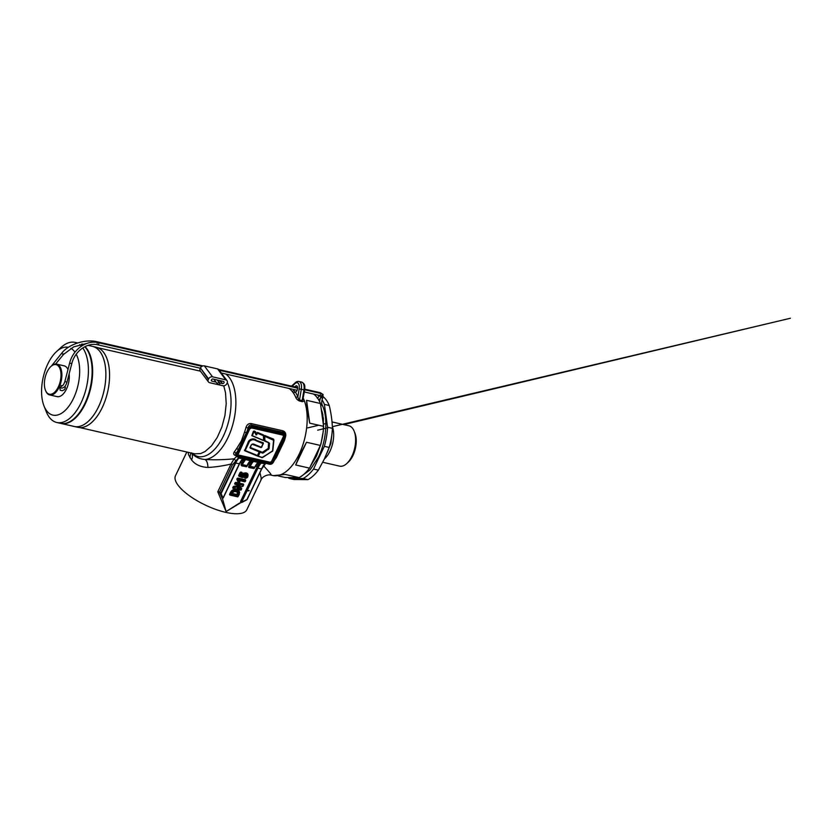 <?xml version="1.0" encoding="UTF-8"?>
<svg xmlns="http://www.w3.org/2000/svg" width="832" height="832" viewBox="0 0 832 832"><rect width="100%" height="100%" fill="white"/><g stroke="black" fill="none" stroke-linecap="round" stroke-linejoin="round"><path stroke-width="1.25" d="M218.057 384.509A1.102 0.874 -36.8 0 1 218.951 382.626A1.102 0.874 -36.8 0 1 218.057 384.509M219.523 383.261A1.102 0.874 143.2 0 0 221.291 381.93A1.102 0.874 143.2 0 0 219.378 382.897L219.346 382.845M65.031 386.256L65.416 387.65L64.438 389.709L62.234 390.718L60.206 390.26L59.852 387.546L62.962 385.258M82.753 347.932A41.08 21.091 102.9 0 1 84.074 395.512A41.08 21.091 102.9 0 1 56.774 422.49A41.08 21.091 102.9 0 1 49.306 417.258A41.08 21.091 102.9 0 1 46.28 411.715L44.013 406.006A34.757 17.846 102.9 0 1 56.399 351.707A34.757 17.846 102.9 0 1 68.318 347.329M56.399 351.707L60.923 347.547A41.08 21.091 102.9 0 1 75.046 342.389A41.08 21.091 102.9 0 1 77.178 343.117M79.685 344.656A41.08 21.091 102.9 0 1 81.349 346.206M56.774 422.49L60.476 423.332A41.08 21.091 -77.1 0 0 87.88 396.063A41.08 21.091 -77.1 0 0 86.216 348.462A41.08 21.091 -77.1 0 0 84.76 346.746M82.982 345.197A41.08 21.091 -77.1 0 0 81.411 344.219M76.222 354.234A34.757 17.846 102.9 0 1 72.54 400.306A34.757 17.846 102.9 0 1 46.571 410.696A34.757 17.846 102.9 0 1 44.013 406.006M70.907 348.338A34.757 17.846 102.9 0 1 74.672 351.77A34.757 17.846 102.9 0 1 74.984 352.196M51.074 366.34A15.798 8.112 102.9 0 1 51.303 366.122A15.798 8.112 102.9 0 1 56.732 364.135A15.798 8.112 102.9 0 1 59.613 366.153A15.798 8.112 102.9 0 1 60.247 384.457A15.798 8.112 102.9 0 1 49.702 394.95A15.798 8.112 102.9 0 1 46.831 392.933A15.798 8.112 102.9 0 1 45.666 390.801A15.798 8.112 102.9 0 1 45.562 390.51M56.732 364.135L64.137 365.83A15.798 8.112 102.9 0 1 67.007 367.838A15.798 8.112 102.9 0 1 67.985 369.512M46.561 392.278A15.163 7.79 102.9 0 1 45.448 390.229A15.163 7.79 102.9 0 1 50.856 366.538A15.163 7.79 102.9 0 1 58.822 366.569A15.163 7.79 102.9 0 1 58.302 386.932A15.163 7.79 102.9 0 1 46.561 392.278M88.078 345.363L92.498 346.372A41.08 21.091 102.9 0 1 99.965 351.593A41.08 21.091 102.9 0 1 101.618 399.204A41.08 21.091 102.9 0 1 74.214 426.473A41.08 21.091 -77.1 0 0 98.55 406.754A41.08 21.091 -77.1 0 0 92.498 346.372L96.2 347.214A41.08 21.091 102.9 0 1 103.667 352.446A41.08 21.091 102.9 0 1 105.321 400.046A41.08 21.091 102.9 0 1 77.917 427.315L60.996 423.457A41.08 21.091 -77.1 0 0 85.332 403.738A41.08 21.091 -77.1 0 0 85.03 346.611M69.129 373.922A15.798 8.112 102.9 0 1 66.009 389.969A15.798 8.112 102.9 0 1 57.106 396.635L49.702 394.95M212.534 376.834L225.753 379.85L217.568 368.898L204.35 365.882L212.534 376.834A3.162 2.486 143.2 0 0 208.614 378.914L208.354 379.444A3.162 2.486 143.2 0 0 208.468 381.94A3.162 2.486 143.2 0 0 209.716 382.73L222.934 385.746A3.162 2.486 143.2 0 0 226.855 383.666L227.115 383.136A3.162 2.486 143.2 0 0 227.001 380.64A3.162 2.486 143.2 0 0 225.753 379.85M221 383.219L222.508 383.573A1.269 0.998 143.2 0 0 223.538 381.43L212.961 379.018A1.269 0.998 143.2 0 0 211.942 381.16L216.018 382.086M208.614 378.914L200.429 367.962L208.354 379.444M208.468 381.94L200.294 370.989A3.162 2.486 -36.8 0 1 200.179 368.493M200.429 367.962A3.162 2.486 -36.8 0 1 204.35 365.882M217.568 368.898A3.162 2.486 -36.8 0 1 218.826 369.689L227.001 380.64M321.277 409.531A37.918 19.469 102.9 0 1 322.92 415.064M354.162 431.205L354.952 433.202A18.481 9.495 102.9 0 1 352.955 455.53A18.481 9.495 102.9 0 1 348.369 462.082L346.788 463.538A20.696 10.629 -77.1 0 0 351.926 456.206A20.696 10.629 -77.1 0 0 354.162 431.205A20.696 10.629 -77.1 0 0 348.878 425.776L332.01 421.928M324.418 458.91A20.696 10.629 -77.1 0 0 329.982 451.194A20.696 10.629 -77.1 0 0 332.332 426.494M287.934 477.506A44.71 22.963 102.9 0 0 289.12 478.39L293.956 479.492L307.954 479.627L303.108 478.514A44.71 22.963 102.9 0 0 313.518 469.05L318.365 470.153L324.407 458.942L329.191 447.439A44.71 22.963 -77.1 0 0 332.415 428.345C332.186 420.919 331.136 413.306 329.254 405.506A44.71 22.963 -77.1 0 0 323.284 396.791M299.208 454.033A44.71 22.963 -77.1 0 0 303.306 398.32L303.742 399.287A44.71 22.963 -77.1 0 1 299.208 454.033A44.71 22.963 -77.1 0 1 272.73 475.498A44.71 22.963 -77.1 0 0 299.208 454.033M313.518 394.046A44.71 22.963 -77.1 0 1 320.445 403.499L306.561 400.327C306.79 406.089 307.85 413.702 309.722 423.166L323.606 426.338A44.71 22.963 -77.1 0 1 320.393 445.432L306.509 442.27L300.134 454.251L295.682 464.974L309.556 468.146A44.71 22.963 -77.1 0 1 299.146 477.61L285.272 474.448L273.385 475.623M307.954 479.627A44.71 22.963 -77.1 0 0 318.365 470.153M317.491 394.95A44.71 22.963 102.9 0 1 319.145 396.313M322.057 399.838A44.71 22.963 102.9 0 1 324.407 404.404L329.254 405.506M329.191 447.439L324.355 446.337A44.71 22.963 102.9 0 0 327.569 427.242L332.415 428.345M278.242 475.904L285.147 477.485L299.146 477.61M313.518 469.05L324.355 446.337M320.393 445.432L309.556 468.146M295.682 464.974L306.509 442.27M327.569 427.242L324.407 404.404M320.445 403.499L323.606 426.338M309.722 423.166L306.561 400.327M316.649 394.763L314.434 394.742M289.12 478.39L303.108 478.514M322.754 462.28L339.664 466.138A20.696 10.629 -77.1 0 0 346.788 463.538M311.189 465.098A37.918 19.469 102.9 0 1 310.762 465.618M257.514 432.432L263.702 435.666L257.462 432.806L256.714 434.762L255.85 434.845L257.514 432.432L263.505 434.949L263.879 436.051L264.805 435.49L273.645 439.192L272.584 451.142M256.703 432.796L263.422 435.75L263.557 440.409L252.054 435.573L253.365 431.392L254.176 431.028L255.611 431.912L256.329 434.543L255.434 432.12M263.318 443.685L261.196 447.45L263.245 443.227L255.861 440.159C253.136 438.422 249.454 439.327 248.238 443.071C249.465 439.338 253.146 438.433 255.871 440.17L263.297 442.842L261.737 447.169L260.926 447.533L252.221 444.236M254.27 444.569L261.466 447.346L254.446 444.423C252.855 443.581 251.628 444.059 250.765 445.838L250.172 448.115L259.293 451.911L250.214 447.689L259.293 451.911L259.355 451.1L262.309 452.327L268.299 448.365L268.507 442.676L264.534 441.012L264.056 440.014L263.286 440.482L251.794 435.666L253.365 431.392M263.224 443.664L255.819 440.586C253.594 438.89 249.506 439.858 248.633 443.3L245.18 450.507L257.639 455.582L244.982 450.653M259.293 451.911L257.504 455.666L259.386 451.932M256.017 434.564L254.124 431.413L252.366 435.49M254.446 444.423L254.166 444.527C252.658 443.695 251.576 444.101 250.921 445.744L250.12 447.398L259.355 451.1M263.505 434.949L263.526 435.906M257.681 455.624L258.326 456.009L259.719 452.057L258.024 456.092L262.475 457.517L272.823 450.663L273.738 440.315L264.711 436.29L264.867 440.502L269.506 443.238L269.1 448.594L263.234 452.982L262.267 452.702L268.684 448.479L262.746 452.265M257.098 455.728L258.138 456.144M264.711 436.29L273.603 439.587L273.738 440.315M273.551 440.003L264.805 435.49M264.43 440.097L264.254 436.228L264.43 440.097L263.422 440.367M263.234 452.982L260.125 452.254L258.326 456.009M294.143 389.626A3.162 1.622 -77.1 0 0 294.174 390.374A3.162 1.622 -77.1 0 0 295.173 391.955A3.162 1.622 -77.1 0 0 295.37 391.976A3.162 1.622 -77.1 0 0 297.045 390.437A3.162 1.622 -77.1 0 0 296.577 385.798A3.162 1.622 -77.1 0 0 294.923 386.901M186.826 452.005L175.479 475.79A39.499 13.572 25.5 0 0 178.09 485.254A39.499 13.572 25.5 0 0 215.696 509.392A39.499 13.572 25.5 0 0 246.782 509.808L260.946 480.095L261.206 477.974L259.948 472.638M239.647 502.986L226.106 511.566L217.786 491.806L219.461 491.889L220.646 493.449L235.258 462.81L239.002 457.278M239.377 456.841L232.315 464.932L231.026 464.048C222.966 465.941 215.27 467.074 207.917 467.459C200.522 467.033 195.073 464.516 191.578 459.93L188.51 454.761L188.084 452.286M238.857 449.821L238.347 449.582L247.187 430.997L247.728 431.309L238.118 451.464L237.578 451.162L238.347 449.582L236.725 448.469L241.426 440.856L244.587 432.006A44.71 22.963 -77.1 0 0 245.981 427.44C246.917 424.642 248.633 423.342 251.118 423.55L282.838 430.789C285.22 431.694 286.156 433.586 285.636 436.488M285.324 437.091L283.504 441.126L284.242 441.054L276.38 457.517A44.71 22.963 102.9 0 1 274.196 460.595M303.16 397.831L303.098 399.526L302.151 400.587A1.581 0.811 -77.1 0 0 302.193 401.638C303.846 401.617 304.356 400.837 303.742 399.287L303.191 398.996M291.522 386.131L295.381 382.626A1.581 1.092 47.7 0 1 296.265 382.439A7.904 4.056 102.9 0 1 298.948 381.472A7.904 4.056 102.9 0 1 301.319 389.22L299.51 399.984C298.48 399.069 297.929 397.956 297.877 396.625L295.807 397.478C296.431 399.027 297.679 400.213 299.551 401.034L302.193 401.638M299.551 401.034A1.581 0.811 -77.1 0 1 299.51 399.984L302.151 400.587L303.961 389.823L299.177 388.908L297.877 396.625L295.37 391.976L293.394 392.985L292.24 391.446A44.71 22.963 -77.1 0 0 289.089 388.482L289.234 388.513M191.578 459.93C192.754 457.257 192.733 454.896 191.526 452.847C194.636 456.758 199.118 458.962 204.974 459.493C214.323 460.034 224.037 459.805 234.104 458.806A44.71 22.963 -77.1 0 0 236.694 456.394M236.153 455.707L235.81 455.634C233.574 454.927 233.095 453.638 234.374 451.755A44.71 22.963 -77.1 0 0 236.725 448.469M230.433 495.154L230.027 495.061A0.863 0.676 -36.8 0 1 229.653 494.166L230.62 492.138C232.086 489.746 234.094 488.946 236.621 489.705L239.21 491.088L239.647 492.762M241.207 474.947L243.318 473.158L245.97 472.867C247.759 473.304 248.394 474.406 247.853 476.185M244.098 477.391L244.764 477.838L244.722 477.121L244.92 478.036L244.286 476.788L245.96 475.779L245.045 474.885M239.699 480.605L239.782 481.697M238.826 482.258L237.754 481.499L237.026 478.702A0.863 0.676 -36.8 0 1 238.108 478.13L245.232 479.752A0.863 0.676 -36.8 0 1 245.606 480.657L238.087 478.65L245.398 480.511L245.388 481.042L238.254 479.409L239.086 482.102L240.219 480.511L245.107 481.634L245.388 481.042M241.623 502.185L226.106 511.566L222.3 498.004L219.554 492.523L222.612 499.117M263.182 465.442C269.464 472.077 272.002 475.228 270.826 474.885M265.2 463.611L266.427 463.008M238.118 451.464L236.922 453.981C236.392 455.406 236.777 456.342 238.087 456.789L269.818 464.038C271.253 464.214 272.376 463.622 273.177 462.249L285.189 437.07A2.714 2.132 143.2 0 0 284.014 434.252L252.294 427.014A2.714 2.132 143.2 0 0 248.924 428.802L247.728 431.309M284.814 433.992L283.546 432.484L284.034 433.659A3.162 2.486 -36.8 0 1 285.282 434.439A3.162 2.486 -36.8 0 1 285.397 436.935L285.189 437.07M282.838 430.789A1.581 0.811 102.9 0 0 282.994 432.266L251.274 425.027C249.579 424.996 248.508 426.005 248.061 428.054L245.981 427.44M236.922 453.981L236.049 453.232L235.529 453.939L236.496 456.165A3.162 2.486 -36.8 0 1 236.382 453.669L237.578 451.162L236.049 453.232L234.374 451.755M256.963 455.853L244.608 450.684L247.884 442.863C248.872 439.13 253.458 437.913 255.913 439.774M261.737 447.169L261.061 447.408M251.41 444.943L249.974 447.502M207.917 467.459C207.802 463.185 206.814 460.533 204.974 459.493A44.71 22.963 102.9 0 0 227.895 437.767A44.71 22.963 102.9 0 0 225.69 374.005M219.586 492.024L217.786 491.806L231.026 464.048L234.104 458.806L235.581 460.491M283.462 441.22L273.416 462.218C272.49 463.798 271.201 464.464 269.547 464.246L236.496 456.165A3.162 2.486 -36.8 0 0 237.744 456.955L237.744 456.955M275.434 458.047L276.38 457.517M277.046 454.979L274.373 459.742M246.906 432.931L244.587 432.006M293.363 389.449L294.174 390.374L292.24 391.446M303.025 398.757L304.699 390.073C304.741 386.62 305.656 384.041 301.6 382.075A7.904 4.056 -77.1 0 1 303.961 389.823L304.46 390.114L303.961 389.823M236.621 489.705L239.273 491.816L239.044 494.51C239.699 492.502 238.94 491.327 236.777 490.994C234.645 490.308 232.97 490.942 231.733 492.918L230.807 495.03L237.942 496.652L239.044 494.51M238.046 496.6L239.252 494.478L239.273 491.816L236.61 490.225C234.281 489.497 232.44 490.225 231.088 492.409L231.265 492.648C232.617 490.464 234.458 489.736 236.787 490.464L236.777 490.994M232.17 493.605L232.835 492.388C233.948 491.358 235.144 491.078 236.434 491.566C238.347 491.795 238.961 492.783 238.274 494.53L236.881 495.758L232.43 494.749L232.055 493.844L232.835 492.388M232.419 493.49L236.725 494.478L237.162 493.75C237.671 492.44 237.162 491.722 235.643 491.598M240.219 480.511L238.93 482.279M245.97 472.867L247.998 475.041L247.666 476.674C248.04 475.311 247.53 474.469 246.116 474.146L243.994 474.365L242.767 476.039A0.666 0.53 -36.8 0 1 241.852 476.455L240.989 475.332L241.821 473.595L241.249 473.387L239.886 476.216L242.934 477.485L243.412 475.779C244.046 474.874 244.847 474.562 245.825 474.854C246.865 475.01 247.281 475.582 247.073 476.559L245.315 478.13L247.666 476.674M243.318 473.158L243.994 474.365M241.821 474.635L242.476 475.134L243.745 473.876L246.116 474.146M241.852 476.455L241.155 475.467L242.944 475.394M245.825 474.854L243.599 475.654L243.558 476.986L243.62 475.748L245.596 475.041L247.073 476.559M245.149 476.206L245.232 476.736L246.605 476.289C246.719 475.53 246.355 475.093 245.523 474.989M244.234 476.913L246.605 476.289M264.264 436.176L264.056 440.014M245.18 450.507L248.238 443.071L244.868 450.59L244.421 450.091M260.229 451.454L259.719 452.067L262.278 452.712L259.459 451.88M219.461 492.419L232.315 464.932M233.615 488.478L233.21 488.384A0.863 0.676 -36.8 0 1 232.835 487.49L233.854 486.273L239.366 485.524L234.187 487.022L239.574 485.358M247.853 476.549C247.25 477.672 246.334 478.244 245.097 478.275L245.18 478.327C246.542 478.192 247.447 477.63 247.874 476.642L247.78 474.656L245.96 473.387L243.568 473.637L242.143 475.446L241.665 475.145L242.83 475.831M232.97 492.346C233.958 491.473 235.009 491.265 236.132 491.712L236.434 491.566M83.179 345.082A41.08 21.091 -77.1 0 0 81.609 344.167M97.916 344.854A1.102 0.572 -77.1 0 0 97.947 344.854A1.102 0.572 -77.1 0 0 98.675 344.157A1.102 0.572 -77.1 0 0 98.644 342.846A1.102 0.572 -77.1 0 0 98.478 342.711A1.102 0.572 -77.1 0 0 98.446 342.701A1.102 0.572 -77.1 0 0 98.405 342.701M71.635 363.605L69.794 363.126M66.487 381.971L64.854 381.586C62.941 386.766 62.109 385.57 61.682 385.882L61.173 385.497M62.41 352.758A1.102 0.666 39.5 0 0 61.849 353.413L62.993 354.463L63.7 353.829L62.993 354.463M96.564 341.973A1.102 0.572 102.9 0 1 97.032 341.744A1.102 0.572 102.9 0 1 97.344 342.139L97.198 343.377M319.779 393.214A1.102 0.572 102.9 0 1 320.414 392.725A1.102 0.572 102.9 0 1 320.611 392.86L320.57 394.347M320.622 404.778L321.838 404.602L322.119 405.538M319.54 401.492L320.736 397.01L321.329 396.937C320.403 397.03 320.674 397.394 322.14 398.039L322.421 397.457M321.329 396.188L323.18 396.604M321.121 395.689A1.102 0.572 -77.1 0 0 321.329 395.834A1.102 0.572 -77.1 0 0 322.067 395.096A1.102 0.572 -77.1 0 0 322.015 393.817L321.578 393.713M53.154 364.187L52.582 365.113M321.256 395.99L319.925 395.231M321.006 396.5C319.54 395.866 319.27 395.502 320.195 395.408M319.602 395.481L319.602 395.481C318.323 397.488 317.491 398.299 317.106 397.914M211.276 380.266L211.942 381.16M221.333 381.992L222.508 383.573M327.278 452.442L330.897 443.279L331.864 434.47M255.154 432.286L253.729 431.61L251.971 435.292M263.255 443.238L255.819 440.586M263.702 435.791L263.9 440.159M255.247 431.475L254.176 431.028M263.557 440.409L252.169 435.635M272.532 451.048L262.496 457.569M273.905 440.253L272.823 450.663M269.1 448.594L269.079 443.113L268.299 448.365M269.506 443.238L268.705 443.009M269.09 443.123L268.778 442.593L269.09 443.123M192.182 453.222A42.817 21.986 -77.1 0 0 223.423 435.968A42.817 21.986 -77.1 0 0 227.323 382.564M79.758 427.575L194.709 453.804L200.626 453.575L205.015 451.568L211.463 445.9L217.246 437.466L221.884 427.003L224.952 415.418L226.21 403.707L225.534 392.86L223.766 385.809M285.594 436.623A44.71 22.963 102.9 0 1 284.242 441.054M295.807 397.478A44.71 22.963 -77.1 0 0 293.394 392.985M242.372 477.537A0.863 0.676 -36.8 0 1 242.06 477.485L239.002 476.226A0.863 0.676 -36.8 0 1 238.742 475.353L240.022 472.67A0.863 0.676 -36.8 0 1 241.093 472.098L241.634 472.222A0.863 0.676 -36.8 0 1 242.008 473.117L242.008 473.127M235.56 484.411L235.154 484.318A0.863 0.676 -36.8 0 1 234.78 483.413L234.988 482.976A0.863 0.676 -36.8 0 1 236.059 482.404L243.194 484.037A0.863 0.676 -36.8 0 1 243.568 484.931L243.568 484.931M238.347 487.438L241.249 488.103A0.863 0.676 -36.8 0 1 241.623 489.008L241.623 488.998M240.874 502.341L240.583 501.436L257.244 466.492L255.497 466.097M249.392 467.584L249.08 467.522A0.894 0.697 -36.8 0 1 248.695 466.596L249.579 464.745L247.832 464.339M241.727 465.837L241.03 464.849L241.914 462.998L240.167 462.592M223.163 497.973L222.186 498.077M274.518 459.753L273.385 462.114M248.924 428.802L248.061 428.054L247.187 430.997L248.394 428.49A3.162 2.486 -36.8 0 1 252.314 426.421L284.034 433.659L284.014 434.252M262.184 462.041L261.175 463.143L265.054 463.767L261.529 468.957L257.889 468.125L241.634 502.195L246.917 499.585L261.529 468.957A15.798 8.112 102.9 0 1 264.826 463.975L264.961 463.83M261.633 468.967L246.917 499.585M260.582 462.197A15.454 7.935 -77.1 0 0 257.67 466.731L241.207 501.956L257.462 467.886L261.674 461.874M259.033 461.271L254.769 467.397M259.095 461.323L254.842 467.366L250.224 466.378L249.839 467.553L253.958 468.489L254.654 467.386A15.798 8.112 102.9 0 1 257.951 462.415A46.769 24.014 -77.1 0 0 258.565 461.739M252.918 460.45A15.454 7.935 -77.1 0 0 250.006 464.984L249.33 467.116L254.01 460.127M251.368 459.524L246.99 465.639L242.559 464.62L242.164 465.795L246.293 466.742L246.99 465.639A15.798 8.112 102.9 0 1 250.286 460.658A46.769 24.014 -77.1 0 0 250.9 459.992M247.094 465.65L246.522 466.617M245.502 458.422L241.665 465.358L246.345 458.38M243.693 457.777L239.491 463.778L235.685 463.06L221.073 493.688L223.07 497.962L239.325 463.882A15.798 8.112 102.9 0 1 242.611 458.91A46.769 24.014 -77.1 0 0 243.235 458.245M239.429 463.902L223.07 497.962M254.134 460.73A46.769 24.014 102.9 0 1 253.51 461.396L257.951 462.415M246.854 458.546L245.846 459.649L250.286 460.658M239.117 457.922A46.769 24.014 102.9 0 1 238.971 458.078L242.611 458.91M269.464 464.194L237.921 456.997M251.67 427.752L283.743 434.834C284.721 435.178 285.012 435.874 284.617 436.946L272.605 462.124C272.012 463.143 271.17 463.58 270.088 463.455L238.368 456.217C237.39 455.874 237.099 455.177 237.494 454.106L249.506 428.927C250.099 427.908 250.942 427.461 252.013 427.596L251.67 427.752A1.581 1.238 143.2 0 0 249.714 428.792L249.714 428.792M251.118 423.55A1.581 0.811 102.9 0 0 251.274 425.027L252.294 427.014M273.312 462.27A3.162 2.486 -36.8 0 1 269.651 464.225M283.39 434.99L251.846 427.794M237.64 454.126A1.581 1.238 143.2 0 0 237.754 455.218L249.746 428.896L251.753 427.814L284.024 435.386A1.581 1.238 -36.8 0 1 284.055 436.613L284.076 436.634A1.581 1.238 143.2 0 0 283.556 435.042M249.902 428.626L237.89 453.804L238.378 454.99L270.098 462.228L271.513 461.479L283.514 436.301L284.055 436.613L272.064 461.812L284.076 436.634L284.617 436.946M270.098 462.228L270.088 462.821L238.368 455.582L270.109 462.852A1.581 1.238 143.2 0 0 272.064 461.812A1.581 1.238 -36.8 0 1 270.088 462.821L270.088 463.455M238.378 454.99L238.368 455.582A1.581 1.238 -36.8 0 1 237.744 455.208A1.581 1.238 143.2 0 0 238.389 455.614L238.368 456.217M249.642 428.948L237.89 453.804M283.514 436.301L283.026 435.126L251.306 427.887A1.134 0.894 143.2 0 0 250.91 427.877M246.678 499.897L241.873 502.434M189.925 457.725L190.705 452.889M250.006 464.984L249.579 464.745A15.798 8.112 102.9 0 1 252.377 460.325M253.157 461.053L253.51 461.396A15.798 8.112 -77.1 0 0 250.224 466.378L249.798 466.128M242.341 463.237L241.914 462.998A15.798 8.112 102.9 0 1 244.712 458.578M257.67 466.731L257.244 466.492A15.798 8.112 102.9 0 1 260.042 462.082M260.832 462.8L261.175 463.143A15.798 8.112 -77.1 0 0 257.889 468.125L257.462 467.886M245.492 459.295L242.133 464.381M238.618 457.735L238.971 458.078A15.798 8.112 -77.1 0 0 235.685 463.06L235.258 462.81M299.177 388.908A6.323 3.245 -77.1 0 0 295.131 383.49L292.084 386.256M301.6 382.075L298.948 381.472C297.606 381.254 296.421 381.638 295.381 382.626A1.581 1.092 47.7 0 0 295.131 383.49M253.958 468.489L249.704 467.709M251.43 459.576L246.709 466.596L242.039 465.951M239.169 494.52L237.942 496.652M230.62 492.138L230.298 494.666L231.265 492.648L231.733 492.918M229.653 494.166L230.578 495.217L237.702 496.85L230.662 495.206M232.232 493.906L236.891 495.238L232.222 493.969M237.162 493.75L237.484 494.926L238.16 493.033L236.839 491.899M237.619 494.021L238.274 494.53M232.284 493.615L233.002 492.43C234.478 491.421 233.709 491.421 236.205 491.754L237.994 492.586M237.432 487.843L241.415 488.862L237.463 487.76M243.506 485.42L242.923 486.356L237.754 487.51M236.059 482.404L236.226 483.163L243.36 484.796L236.049 482.924L235.425 483.922L234.988 482.976M239.637 485.337L239.949 485.191C240.448 485.555 240.365 485.919 239.699 486.294L234.343 487.552L233.99 488.353L241.124 489.975L241.405 489.393L237.515 488.498L237.234 487.833L242.975 486.169L243.381 485.41L236.215 483.694L235.934 484.286L239.949 485.191L235.789 484.453M232.835 487.49L233.48 487.989L233.615 487.094L233.438 488.228M241.124 489.975L233.844 488.53M236.87 479.034L237.671 479.201L238.441 481.842L236.985 479.814M245.544 481.146L244.878 481.822L240.074 480.688M241.946 473.616L241.197 475.311L242.029 473.574L241.082 472.618L241.79 473.512M238.742 475.353L239.387 475.862L240.49 472.93L239.346 476.102M242.934 477.485L239.658 476.393M251.794 435.666L263.598 440.44L263.619 435.448M247.884 442.863L248.633 443.3M257.754 456.186L262.07 457.569M262.309 452.327L262.226 453.128M268.039 448.77L268.528 449.498M264.68 436.322L263.89 436.145M255.289 432.442L256.038 434.616M264.555 440.742L268.778 442.593M261.778 457.673L272.626 451.152L273.822 439.743M271.513 461.479L272.605 462.124M248.695 466.596L249.288 467.366M241.03 464.849L241.613 465.618M246.293 466.742L242.091 465.608M254.186 468.364L249.142 467.262M241.478 465.514L242.164 465.795M222.134 497.796L222.737 498.014M240.583 501.436L241.166 502.216M265.71 463.372L261.716 468.936L247.104 499.564L241.634 502.195M244.629 477.911L245.253 478.057M241.093 472.098L240.022 472.67M241.862 473.002L241.634 472.222M241.134 475.353L241.259 476.206M238.108 478.13L237.026 478.702M234.27 487.604L234.187 487.022L234.343 487.552M233.854 486.273L233.147 486.834M234.78 483.413L235.383 484.151M245.471 480.542L245.232 479.752M241.488 488.883L241.249 488.103M243.422 484.817L243.194 484.037M237.754 481.499L238.94 481.946M239.699 486.294L239.73 485.389L235.258 484.058M236.881 495.758L237.962 495.196M232.19 493.854L232.43 494.749M243.37 484.671L243.048 486.106M237.39 487.833L242.975 486.169M237.422 487.916L237.515 488.498M239.086 482.102L239.814 482.05L239.99 480.698L245.107 481.634M241.821 473.595L241.81 472.857M243.048 477.443L239.221 475.998M241.02 502.112L241.852 502.372M200.314 368.212L97.947 344.854C87.412 342.087 74.766 351.031 71.781 363.678L66.986 382.148C65.686 386.339 63.752 388.305 61.194 388.034L59.405 386.818M51.459 365.986L61.922 352.914C68.806 344.157 85.488 338.874 97.032 341.744L202.956 365.924M304.814 389.168L320.414 392.725L321.766 393.661M320.07 398.715L318.625 399.807M310.7 465.743L316.451 456.186L320.944 443.986L323.336 430.934L323.378 418.465L321.069 407.992M300.487 476.84L310.18 469.83L318.448 457.142C326.581 440.523 328.297 417.269 322.161 404.903C321.422 403.062 321.61 400.743 322.733 397.966L323.086 394.482L321.818 393.671L304.741 389.782M321.329 395.834L304.377 391.966M213.876 379.226L217.62 384.228M201.968 366.33L98.446 342.701C86.611 339.643 72.862 349.461 69.638 363.116L64.854 381.586M293.353 477.558L297.617 477.599M320.736 397.01L321.298 395.772M297.596 388.149L219.263 370.271M220.376 380.702L221.291 381.93M297.107 390.302L221.302 373.006M218.67 369.502L297.586 387.514M55.63 364.031L63.627 354.328L73.705 346.871L87.214 343.314M217.204 379.985L219.388 382.907M75.046 342.389L77.615 342.971M45.448 390.229L45.666 390.801M273.884 475.758L271.138 475.134C268.57 474.074 262.434 476.039 260.946 480.095M263.349 443.31L261.248 447.491L254.207 444.558C252.574 443.685 251.493 444.101 250.942 445.827L250.13 447.637M257.275 455.811L259.407 451.547M257.275 455.801L244.826 450.559M97.968 347.776L200.408 371.155M284.388 433.243L285.282 434.439L285.428 437.039L282.194 444.184M233.324 488.134L240.895 490.162L241.426 488.738M234.666 491.442L235.373 491.39M247.177 490.578L249.174 490.443M249.028 490.755L247.01 490.922M243.766 457.818L239.512 463.861L223.257 497.942L222.342 498.077M343.73 424.601L790.4 318.25L332.342 426.691M328.817 427.523L317.689 430.165M333.611 422.292L332.03 422.063M327.018 423.259L323.305 424.154M318.77 425.235L307.674 427.887M180.045 466.222L179.712 466.918M82.243 344.032L84.302 344.5"/></g></svg>
